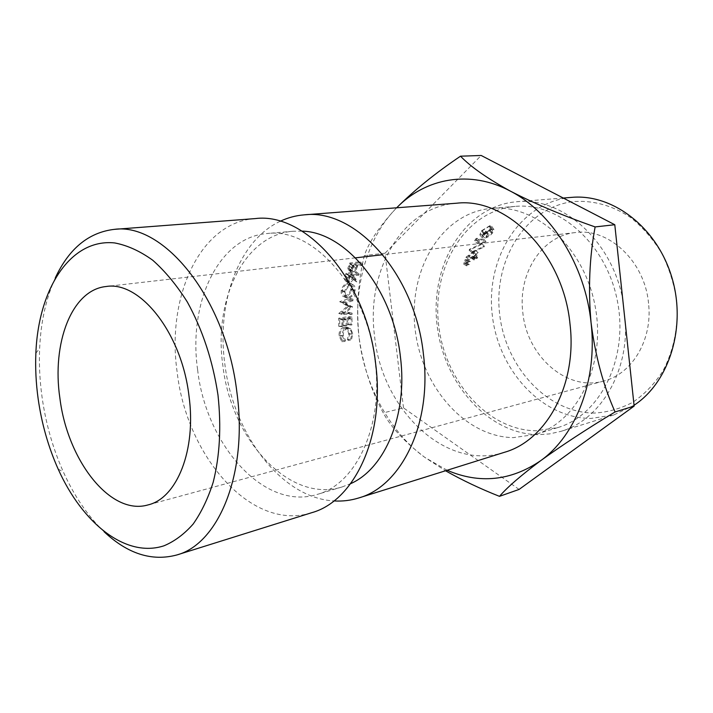 <?xml version="1.0" encoding="UTF-8"?>
<svg xmlns="http://www.w3.org/2000/svg" width="713" height="713" viewBox="0 0 713 713"><rect width="100%" height="100%" fill="white"/><g stroke="black" fill="none" stroke-linecap="round" stroke-linejoin="round"><path stroke-width="0.53" stroke-dasharray="3.56 2.67" d="M104.089 531.729C87.94 516.212 74.384 496.328 63.412 472.059C52.896 448.522 45.775 423.486 42.031 396.936C39.768 380.51 38.965 364.343 39.643 348.425C40.828 321.821 46.051 298.319 55.284 277.936M594.535 413.068C547.281 413.094 505.392 366.963 499.644 314.05C493.307 261.208 524.385 208.677 571.514 201.806C591.549 199.711 612.351 205.139 631.058 217.839C643.001 227.554 653.286 239.443 661.905 253.507C669.293 268.516 674.24 284.442 676.753 301.278C678.66 326.652 673.616 351.251 662.573 371.562C654.24 384.173 644.294 394.432 632.743 402.319C620.568 408.665 607.832 412.248 594.535 413.068M571.817 197.358L566.826 197.92C517.772 205.246 485.66 260.049 492.273 315.057C498.28 370.127 541.711 418.273 590.908 418.442L613.661 415.002L634.053 405.26M510.784 206.895C462.79 214.052 431.802 269.416 438.655 325.208C444.93 381.063 487.719 430.197 535.909 430.777L557.664 427.631C599.856 415.536 628.75 358.853 617.476 301.421C606.647 243.899 558.796 201.984 515.134 206.396L510.784 206.895M625.559 325.689C626.772 376.598 598.109 420.661 561.069 431.312L549.589 433.905L537.914 434.68C487.844 433.923 443.593 382.961 437.087 325.128C429.984 267.366 461.997 209.898 511.854 202.287L516.925 201.717C561.692 196.69 611.772 240.103 622.752 299.353M648.536 303.319C644.873 261.199 608.465 227.554 575.239 232.581C541.443 235.923 517.834 274.042 522.807 312.383C526.693 355.974 566.782 391.9 603.777 381.027C632.075 374.075 652.832 339.7 648.536 303.319M487.255 208.864C438.994 216.128 408.094 272.58 415.153 329.504C421.633 386.491 464.733 436.802 513.217 437.63L535.115 434.52C577.557 422.381 606.576 364.539 595.043 305.734C583.947 246.85 535.552 203.9 491.631 208.356L487.255 208.864M466.124 263.436L466.373 262.705L463.851 262.892L463.486 263.944L466.124 263.436L469.083 265.298L466.454 265.806L466.801 264.79L469.323 264.603L469.083 265.298M465.91 257.402L471.703 256.671L471.168 257.981L472.024 257.874L474.92 259.915L474.074 260.031L474.582 258.766L468.798 259.505L465.999 257.188L468.798 259.505M465.999 257.188L475.339 250.272L472.969 255.548L474.885 255.307L474.466 256.324L472.55 256.564L472.024 257.874M481.168 244.604L469.109 250.227L469.617 249.202L481.721 243.614L481.168 244.604L483.851 247.117L484.385 246.163L472.38 251.609L471.89 252.607L483.851 247.117M474.573 240.736L482.906 239.8L485.5 242.509L477.166 243.463L474.573 240.736L475.758 238.873L478.316 241.671L477.166 243.463M475.758 238.873L477.006 238.187L475.999 239.728L483.476 238.9L482.906 239.8M467.238 260.307L467.505 259.577L464.983 259.755L464.6 260.798L467.238 260.307L470.161 262.286L467.523 262.776L467.906 261.769L470.42 261.582L470.161 262.286M483.717 234.229L486.097 231.11L485.241 231.199L482.246 235.183C484.974 234.729 487.567 233.035 490.027 230.103L491.747 226.422L489.911 225.656L481.4 230.843L479.831 234.88L480.972 234.078L482.282 230.727L489.171 226.422L490.321 226.645L489.127 230.254L483.717 234.229L486.177 237.179L491.48 233.338L492.585 229.898L490.321 226.645M456.614 203.214C401.74 206.77 365.724 271.858 374.592 336.278C381.731 409.164 445.402 471.721 504.51 452.283M280.182 221.288C238.276 240.816 216.458 302.775 224.782 363.603C232.946 433.433 280.895 498.093 333.951 500.927M302.071 231.128L292.918 231.253C243.819 234.996 213.463 300.048 222.812 365.19C230.878 438.869 288.925 503.779 342.088 486.952L350.627 483.672M197.626 369.806C205.977 444.805 264.104 511.212 317.223 494.412C355.867 484.279 383.567 426.534 375.19 362.275C367.293 287.615 312.838 227.073 267.063 233.543C218 237.295 188.036 303.48 197.626 369.806M255.272 218.588C199.631 222.296 166.281 297.526 177.18 372.284C186.663 456.694 251.867 532.219 311.822 512.665M395.412 209.087C379.254 226.681 368.897 242.17 364.325 255.566C358.015 281.68 356.25 308.907 359.022 337.249C353.042 289.086 366.197 239.523 395.412 209.087L396.678 207.786M519.091 489.421L403.496 407.881L383.255 412.907C371.197 390.617 363.113 365.395 359.022 337.249C364.744 385.457 389.414 431.748 424.814 457.39L445.545 470.767M447.14 470.268L424.814 457.39C404.832 442.113 390.982 427.283 383.255 412.907M348.185 340.404L347.454 339.406L348.612 334.032C348.211 330.386 346.652 328.524 343.933 328.452C341.322 329.281 340.03 331.643 340.065 335.547L342.285 340.404L341.812 341.634L339.031 335.823C338.88 331.331 340.475 328.452 343.8 327.196L347.481 328.337L349.637 333.853L348.185 340.404L351.349 340.244L350.627 339.281L347.454 339.406M343.853 318.622L343.924 325.333L342.891 325.52L342.81 318.8L339.682 319.344L339.762 326.082L338.72 326.269L338.648 318.256L348.782 316.51L348.826 324.46L347.801 324.638L347.73 317.945L343.853 318.622L347.062 319.237L347.133 325.716L343.924 325.333M341.687 312.249L348.907 312.365L348.853 313.631L338.791 313.479L347.507 306.144L339.762 301.59L350.154 298.168L349.994 299.407L342.525 301.884L349.308 306.002L341.687 312.249L344.905 313.105L352.115 313.167L348.907 312.365M354.138 278.56L353.746 280.004L350.395 275.913C349.851 278.364 348.488 280.031 346.331 280.895L345.252 280.735L344.441 278.64L345.974 273.177L356.197 271.796L355.823 272.927L351.126 273.569L350.832 274.496L354.138 278.56L357.186 280.557L356.812 281.938L353.746 280.004M348.194 282.731L350.217 283.141C351.687 283.845 352.258 285.779 351.928 288.952C350.885 293.141 348.702 295.779 345.377 296.858L343.568 296.555C341.705 295.948 340.93 293.916 341.242 290.449C342.409 286.261 344.727 283.685 348.194 282.731L351.277 284.612L353.363 285.013C354.789 285.699 355.35 287.553 355.056 290.574L351.928 288.952M353.122 267.402L349.611 270.227L348.47 270.058L347.873 268.186L349.78 263.026L360.02 261.724L359.566 262.794L354.86 263.4L353.122 267.402L356.045 269.826L352.57 272.571L349.611 270.227M403.496 407.881L385.047 253.204L481.195 155.479M385.047 253.204L364.325 255.566M480.972 234.078L483.423 237.046L484.635 233.837L491.4 229.675L492.585 229.898M482.282 230.727L484.635 233.837M489.171 226.422L491.4 229.675M489.127 230.254L491.48 233.338M486.097 231.11L488.467 234.176L486.177 237.179M488.467 234.176L487.612 234.265L484.724 238.097C487.442 237.643 490 236.003 492.38 233.178L493.984 229.657L492.113 228.935L483.753 233.953L482.291 237.821L483.423 237.046M485.241 231.199L487.612 234.265M482.246 235.183L484.724 238.097M490.027 230.103L492.38 233.178M491.747 226.422L493.984 229.657M489.911 225.656L492.113 228.935M481.4 230.843L483.753 233.953M479.831 234.88L482.291 237.821M467.505 259.577L470.42 261.582M464.983 259.755L467.906 261.769M464.6 260.798L467.523 262.776M483.476 238.9L486.052 241.636L485.5 242.509M486.052 241.636L478.583 242.491L475.999 239.728M477.006 238.187L479.546 241.012L478.583 242.491M479.546 241.012L478.316 241.671M481.721 243.614L484.385 246.163M469.617 249.202L472.38 251.609M469.109 250.227L471.89 252.607M471.703 256.671L474.582 258.766M471.168 257.981L474.074 260.031M472.55 256.564L475.428 258.65L474.92 259.915M475.428 258.65L477.345 258.409L474.466 256.324M474.885 255.307L477.746 257.429L477.345 258.409M477.746 257.429L475.838 257.678L472.969 255.548M475.339 250.272L478.129 252.598L475.838 257.678M478.129 252.598L468.878 259.3M474.983 257.785L471.364 258.249L476.391 254.577L474.983 257.785L472.122 255.655L468.494 256.11L473.575 252.322L472.122 255.655M471.364 258.249L468.494 256.11M476.391 254.577L473.575 252.322M466.373 262.705L469.323 264.603M463.851 262.892L466.801 264.79M463.486 263.944L466.454 265.806M352.57 272.571L351.402 272.402L350.805 270.619L352.65 265.646L362.881 264.327L362.445 265.361L357.739 265.967L356.045 269.826M350.805 270.619L347.873 268.186M352.65 265.646L349.78 263.026M362.881 264.327L360.02 261.724M362.445 265.361L359.566 262.794M357.739 265.967L354.86 263.4M352.4 268.703L352.284 271.368L352.962 271.493L355.885 268.159L356.687 266.109L353.265 266.555L352.4 268.703L349.486 266.199L349.352 268.979L350.021 269.104L352.971 265.655L353.817 263.534L350.386 263.97L349.486 266.199M352.962 271.493L350.021 269.104M353.265 266.555L350.386 263.97M356.687 266.109L353.817 263.534M355.056 290.574C354.04 294.621 351.865 297.169 348.55 298.23L346.661 297.936C344.851 297.321 344.085 295.378 344.379 292.089C345.52 288.043 347.819 285.548 351.277 284.612M344.379 292.089L341.242 290.449M348.55 298.23L345.377 296.858M348.728 297.054C351.34 296.323 353.113 294.202 354.031 290.681C354.423 288.132 353.898 286.626 352.48 286.163L350.992 285.753C348.309 286.421 346.447 288.498 345.413 291.982C345.083 294.861 345.814 296.456 347.605 296.768L345.564 295.628C348.185 294.888 349.958 292.704 350.903 289.059C351.304 286.359 350.778 284.781 349.317 284.327L347.899 283.917C345.208 284.594 343.336 286.742 342.285 290.351C341.928 293.417 342.712 295.102 344.62 295.387L345.564 295.628M354.031 290.681L350.903 289.059M345.413 291.982L342.285 290.351M350.992 285.753L347.899 283.917M356.812 281.938L353.425 278.034C352.89 280.396 351.554 282.009 349.397 282.856L348.292 282.704L347.481 280.699L348.96 275.432L359.183 274.033L358.817 275.12L354.129 275.771L353.844 276.662L357.186 280.557M353.844 276.662L350.832 274.496M353.425 278.034L350.395 275.913M349.397 282.856L346.331 280.895M347.481 280.699L344.441 278.64M348.96 275.432L345.974 273.177M359.183 274.033L356.197 271.796M358.817 275.12L355.823 272.927M354.129 275.771L351.126 273.569M348.942 278.703L349.067 281.617L349.7 281.724L352.391 278.168L353.078 275.913L349.664 276.386L348.942 278.703L345.921 276.582L346.028 279.612L346.643 279.719L349.37 276.047L350.083 273.712L346.661 274.175L345.921 276.582M349.7 281.724L346.643 279.719M349.664 276.386L346.661 274.175M353.078 275.913L350.083 273.712M352.115 313.167L352.07 314.38L342.008 314.308L350.707 307.169L342.926 303.007L353.327 299.46L353.176 300.654L345.707 303.096L352.507 307.018L344.905 313.105M352.507 307.018L349.308 306.002M352.07 314.38L348.853 313.631M342.008 314.308L338.791 313.479M342.017 314.13L338.8 313.301M350.707 307.169L347.507 306.144M342.926 303.007L339.736 301.768M342.944 302.829L339.762 301.59M353.327 299.46L350.154 298.168M353.176 300.654L349.994 299.407M345.707 303.096L342.525 301.884M352.525 306.75L349.325 305.717M347.133 325.716L346.099 325.903L346.028 319.415L342.9 319.959L342.98 326.465L341.937 326.652L341.866 318.916L351.99 317.16L352.044 324.834L351.01 325.021L350.948 318.559L347.062 319.237M350.948 318.559L347.73 317.945M346.099 325.903L342.891 325.52M346.028 319.415L342.81 318.8M342.9 319.959L339.682 319.344M342.98 326.465L339.762 326.082M341.937 326.652L338.72 326.269M341.866 318.916L338.648 318.256M351.99 317.16L348.782 316.51M352.044 324.834L348.826 324.46M351.01 325.021L347.801 324.638M350.627 339.281L351.803 334.085C351.411 330.565 349.851 328.773 347.133 328.729C344.531 329.54 343.238 331.83 343.256 335.6L345.457 340.27L344.976 341.465L342.222 335.876C342.088 331.536 343.684 328.746 347.008 327.508L350.689 328.586L352.828 333.898L351.349 340.244M352.828 333.898L349.637 333.853M351.803 334.085L348.612 334.032M347.133 328.729L343.933 328.452M343.256 335.6L340.065 335.547M345.457 340.27L342.285 340.404M344.976 341.465L341.812 341.634M342.222 335.876L339.031 335.823M347.008 327.508L343.8 327.196M350.689 328.586L347.481 328.337M357.4 266.805L354.504 264.265M351.696 267.936L348.8 265.405M355.885 268.159L352.971 265.655M348.176 277.901L345.163 275.735M352.391 278.168L349.37 276.047M58.145 469.047L63.412 472.059M575.239 232.581L382.854 254.701M355.502 257.848L106.059 286.528M342.088 486.952L317.223 494.412M292.918 231.253L267.063 233.543M563.288 198.036L516.925 201.717M613.661 415.002L561.069 431.312M515.134 206.396L491.631 208.356M557.664 427.631L535.115 434.52M493.681 229.203L491.426 225.923M603.777 381.027L148.046 504.911M35.864 353.176L39.643 348.425M351.402 272.402L348.47 270.058M349.352 268.979L352.284 271.368M353.363 285.013L350.217 283.141M343.568 296.555L346.661 297.936M344.62 295.387L347.605 296.768M349.317 284.327L352.48 286.163M348.292 282.704L345.252 280.735M346.028 279.612L349.067 281.617M348.096 327.445L344.86 327.133"/><path stroke-width="1.07" d="M38.128 398.629C41.639 423.531 48.315 447.006 58.145 469.047C82.53 523.52 125.925 558.288 163.981 545.801C174.569 541.354 184.293 534.108 193.143 524.064C201.307 512.478 207.991 498.547 213.187 482.255C219.818 455.91 221.413 426.829 217.982 395.02C212.768 360.698 202.554 329.7 187.35 302.045C176.726 285.2 165.193 271.261 152.734 260.227C140.024 251.092 127.351 245.325 114.686 242.937C70.311 238.285 38.377 288.961 35.864 353.176C35.249 368.077 35.998 383.229 38.128 398.629M55.284 277.936C68.974 248.605 88.635 232.411 114.276 229.363C163.856 222.322 226.128 298.818 236.948 392.711C247.972 473.37 218.641 543.823 176.877 554.955C151.94 561.63 127.672 553.885 104.089 531.729M59.892 398.193C51.684 343.318 71.612 289.906 106.059 286.528C139.721 280.628 181.539 332.614 188.945 395.608C196.556 450.037 176.922 498.307 148.046 504.911C110.363 516.025 67.485 460.357 59.892 398.193M333.951 500.927C342.374 501.462 350.644 500.473 358.755 497.959L504.51 452.283C546.497 440.447 577.334 384.672 570.017 324.148C563.457 253.694 506.809 197.198 456.614 203.214L304.317 214.845C295.85 215.522 287.811 217.67 280.182 221.288M358.755 497.959C401.401 486.186 432.301 423.709 423.433 354.316C415.118 273.56 355.163 208.33 304.317 214.845M350.627 483.672C385.038 468.557 407.827 414.948 400.448 357.115C393.273 289.344 345.885 231.983 302.071 231.128M176.877 554.955L311.822 512.665C354.414 500.998 385.091 436.418 375.689 364.147C366.767 280.022 306.02 211.93 255.272 218.588L114.276 229.363M396.678 207.786C425.474 178.098 469.876 169.427 510.437 191.155C551.63 212.305 585.284 265.53 591.077 322.837C597.681 380.136 576.051 435.491 540.668 460.687C510.784 480.954 479.608 484.145 447.14 470.268M445.545 470.767C462.22 480.205 480.205 488.735 499.492 496.346C507.112 487.434 520.829 475.544 540.668 460.687C561.657 445.482 586.46 429.235 615.078 411.954C603.332 385.68 595.328 355.974 591.077 322.837C588.082 289.335 589.437 257.366 595.123 226.921C563.457 215.87 535.231 203.954 510.437 191.155C487.389 178.5 470.74 166.842 460.509 156.192C435.696 172.92 414.494 190.041 396.9 207.545M460.509 156.192L481.195 155.479L614.784 224.729L634.142 406.089L519.091 489.421L499.492 496.346M634.142 406.089L615.078 411.954M614.784 224.729L595.123 226.921M634.053 405.26C669.489 382.195 686.922 326.296 671.619 276.626C656.557 226.859 612.378 193.695 571.817 197.358L563.288 198.036M622.752 299.353L625.559 325.689M382.854 254.701L355.502 257.848"/></g></svg>
